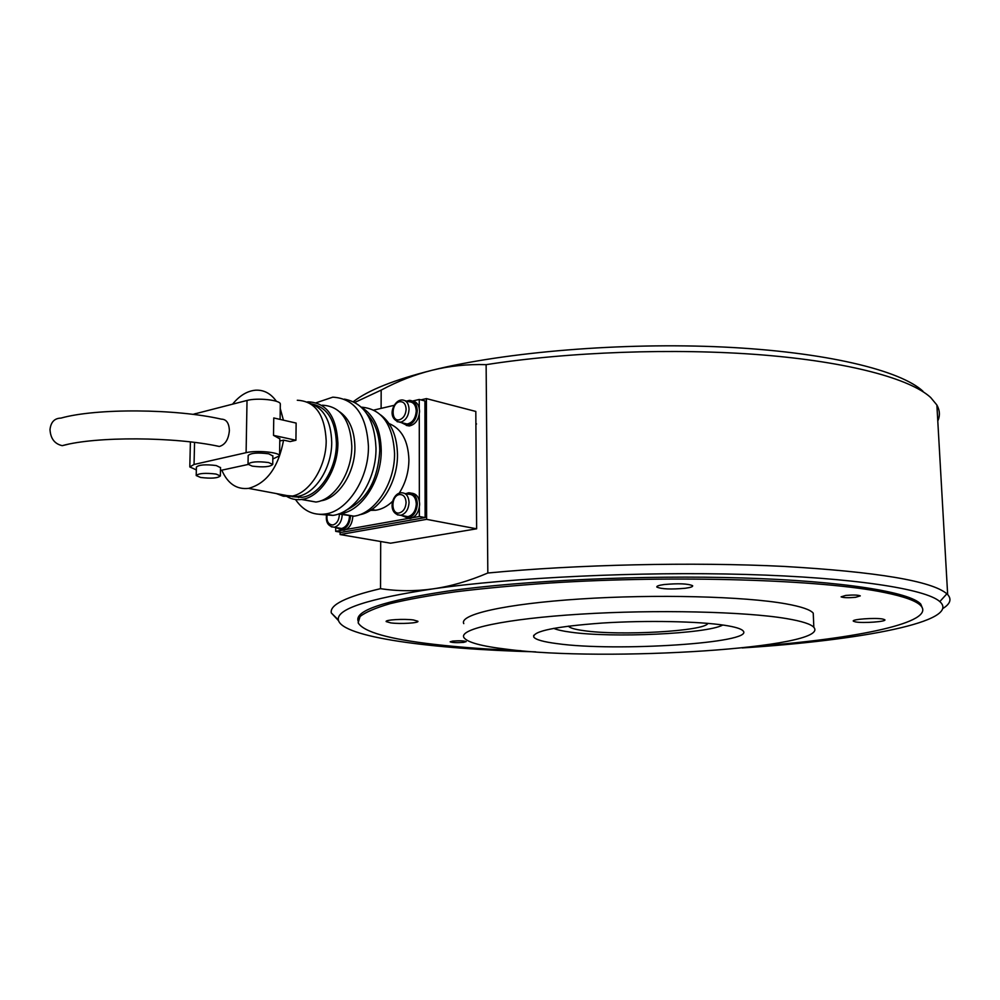 <?xml version="1.0" encoding="UTF-8"?>
<svg xmlns="http://www.w3.org/2000/svg" width="1000" height="1000" viewBox="0 0 1000 1000"><rect width="100%" height="100%" fill="white"/><g stroke="black" fill="none" stroke-linecap="round" stroke-linejoin="round"><path stroke-width="1.5" d="M922.712 608.925L920.75 604.087C909.963 592.038 843.275 581.087 743.188 577.987C643.25 574.862 522.9 580.462 447.7 591.1C384.1 600.675 354.237 610.712 358.15 621.213M381.112 408.375L381.175 390.1C398.013 381.112 415.062 374.475 432.325 370.2C449.575 365.925 467.512 364.075 486.125 364.663L487.825 573.013C468.837 581.112 450.513 586.4 432.837 588.888C415.15 591.362 397.713 591.287 380.538 588.663L380.688 541.512M922.962 391.238C900.2 370.1 824.925 351.863 723.388 347.038C621.925 342.225 505.938 351.938 432.325 370.2C394.462 379.725 368.162 390.213 353.4 401.637M486.125 364.663C568.062 351.863 674.488 347.95 761.55 354.875C848.625 361.863 910.113 378.638 930.65 397.475L936.875 405C939.862 410.363 940.175 415.7 937.788 421.025M354.888 402.4L381.175 390.1M380.538 588.663C345.887 596.825 329.487 604.925 331.325 612.962L338.525 620.675M942.837 608.513C950.263 603.9 951.875 599.25 947.663 594.562L946.888 593.8C931.825 581.025 877.5 571.9 783.925 566.413C692.688 561.862 576.3 564.525 487.825 573.013M535.662 651.862C430.112 649.038 341.662 637.125 338.363 619.963C336.3 609.138 367.8 598.775 432.837 588.888C511.838 577.537 639 571.388 745.9 574.45C852.938 577.5 925.738 588.888 939.812 601.575C961.938 621.287 861.688 640.375 742.188 647.938M725 625.337C699.075 621.287 646.3 620.237 602.337 623.038C555.8 626.487 532.925 631.138 533.725 637C535.562 639.675 543.488 641.9 557.5 643.688C615.812 651.875 754.938 643.025 743.162 630.95C741.425 628.837 735.375 626.962 725 625.337M506.75 649.237C605.037 662.2 832.125 648.012 813.838 627.337C811 624.113 801.912 621.188 786.575 618.6C745.2 611.55 655.425 609.45 580.288 614.163C504.95 618.837 458.9 628.975 463.862 637.487C467.025 642.3 481.325 646.225 506.75 649.237M813.425 617.525L813.238 613.138C810.387 609.712 801.3 606.613 785.987 603.85C744.65 596.35 655.025 594.05 580.013 599C504.812 603.888 458.825 614.6 463.775 623.625M757.05 646.213C857.438 638.6 936.3 622.325 920.837 605.725C916.413 600.962 904.25 596.55 884.338 592.487C823.037 579.725 675.475 574.975 550.262 583C515.638 585.4 484.087 588.325 455.625 591.788C429.425 595.475 407.625 599.425 390.213 603.638C375.487 607.925 365.438 612.225 360.062 616.525L358.137 622.788C363.512 631.95 389.05 639.163 434.775 644.425C460.075 647.325 488.787 649.425 520.938 650.7M685.225 588.263C670.925 589.525 661.462 589.125 656.838 587.062C656.4 586.112 658.812 585.275 664.062 584.55C678.413 583.263 687.925 583.638 692.625 585.7C693.075 586.688 690.612 587.537 685.225 588.263M845.738 595.425C853.15 594.788 858 594.938 860.288 595.875L855.612 597.312C848.213 597.95 843.375 597.8 841.1 596.85L845.738 595.425M413.462 619.975L417.9 621.263C419.275 623.05 400.138 624.188 390.75 622.888L386.175 621.587C384.762 619.8 404.15 618.65 413.462 619.975M855.5 621.912L853.388 621.2C850.863 619.325 875.288 617.513 882.788 619.05L884.788 619.725C887.237 621.625 863.075 623.413 855.5 621.912M463.612 642.375C456.863 642.862 452.375 642.675 450.15 641.825L452.725 641.075C459.5 640.575 464 640.75 466.213 641.6L463.612 642.375M568.413 626.125C569.675 627.9 574.738 629.412 583.587 630.625C619.338 636.025 705.325 631.213 707.85 623.362M553.688 628.35C556.975 629.812 562.55 631.075 570.388 632.137C611.562 638.15 706.963 633.9 722.825 625.013M62.237 445.662C95.887 436.238 175.2 436.737 219.363 446.475C225.212 444.725 228.55 439.438 229.375 430.613C229.075 423.062 226.4 419.25 221.363 419.15C175.9 408.675 96.363 408.088 60.95 418.1C54.5 418.263 50.85 422.075 50 429.55C50.538 438.55 54.612 443.925 62.237 445.662L68.225 444.25M219.363 446.475L215.662 445.725M389.025 423.55C401.562 428.688 408.188 440.763 408.913 459.75C408.75 472.075 405.513 483.237 399.188 493.225M392.625 501.275C387.325 506.375 381.675 509.363 375.688 510.238L370.45 510.35M380.75 414.975C391.5 423.088 397.062 436.312 397.475 454.65C397.887 482.8 379.375 511.65 359.387 514.788M361.337 407.15C381.763 408.875 392.837 424.275 394.562 453.363C395.012 483.25 374.975 513.737 353.862 516.188L338.475 513.975M361.425 407.225C374.113 415.1 380.712 429.487 381.238 450.375C381.65 480.487 361.538 511.225 340.412 513.725L338.587 513.938M366.975 413.938C375.288 422.612 379.55 434.875 379.75 450.7C377.875 480.25 366.75 500.05 346.4 510.087M344.4 399.125C364.062 402.912 374.588 419.288 376 448.225C376.4 480.1 355.188 512.688 332.912 515.4L319.725 514.362M316.212 402.75L332.8 397.163C354.725 398.488 366.6 414.938 368.438 446.525C368.825 478.537 347.562 511.275 325.288 514.012C313.125 515.575 303.188 510.737 295.5 499.513M339.787 411.9C349.562 418.875 354.6 430.725 354.913 447.45C355.175 472.775 338.4 498.675 320.75 500.825M322.238 405.2C340.487 406.15 350.337 419.787 351.812 446.1C352.088 472.713 334.412 499.913 315.925 502.038L301.488 499.475M298.6 497.6L297.175 496.45L286.9 495.562M307.225 401.95L308.375 401.85C326.625 402.775 336.463 416.5 337.9 443.013C338.125 469.825 320.4 497.25 301.913 499.412C295.675 500.312 289.988 498.9 284.862 495.175M312.087 404.038C327.362 407.337 335.462 420.438 336.413 443.338C336.625 469.025 319.625 495.3 301.913 497.337L292.262 496.662M310.062 403.413C323.8 408.062 331.025 421.025 331.725 442.3C331.925 468.05 314.913 494.4 297.188 496.45L301.913 497.337M297.3 400.25C315.188 401.138 324.812 414.625 326.188 440.737C326.375 467.137 308.962 494.175 290.863 496.3L283.35 496.213L276.375 493.587M279.788 441L283.575 440.138L290.163 441.575L295.925 440.262L296.137 423.075L273.762 417.962L273.5 435.35L295.925 440.262M283.575 440.138C278.463 467.275 266.8 483.35 248.612 488.375C236.65 489.712 227.725 483.663 221.825 470.238M268.6 462.55L272.738 464.425C270.163 466.912 263.337 467.488 252.25 466.138L248.025 464.225C250.65 461.737 257.512 461.175 268.6 462.55M248.025 463.975L248.175 455.513C250.8 452.975 257.65 452.413 268.738 453.812L272.863 456M216.075 474.062L220.362 475.925C217.887 478.212 211.287 478.725 200.588 477.45L196.213 475.562C198.738 473.275 205.362 472.775 216.075 474.062M196.213 475.375L196.4 467.075C198.938 464.75 205.55 464.237 216.25 465.55L220.538 467.663M419.263 408.325L419.25 399.462L424.925 400.938L425.112 517.587L341.488 532.35L335.7 531.35L342.775 530.087M232.613 404.113C239.562 395.613 247.2 390.975 255.525 390.2C263.85 389.75 270.812 393.45 276.4 401.312M280.25 408.525L283.438 420.175M350.487 515.562L350.487 516.025C349.888 523.675 346.912 528.288 341.575 529.875L335.725 527.475L335.7 531.35M346.225 529.475L419.363 516.487L425.112 517.587M419.275 414.562L419.35 501.062M419.35 507.438L419.363 516.487M419.25 399.462L412.5 401.05M394.188 405.325L373.9 410.062M273.5 435.35L279.825 438.862M196.337 469.9L189.8 466.938L194.05 464.475L246.1 452.675C256.413 450.075 279.613 452.262 279.587 455.763L272.812 459.012M248.125 464.462L220.475 470.462M280.312 404.438L280.312 403.963C280.35 400.037 257.275 397.562 247.025 400.45L192.887 414.375M420.887 399.888L426.413 398.6L426.613 519.35L340.087 534.55L340.112 532.112M426.613 519.35L476.637 528.812L475.812 411.45L426.413 398.6M476.637 528.812L390.55 543.2L340.087 534.55M352.812 515.988L352.812 516.45C352.212 524.087 349.237 528.688 343.9 530.288L340.812 529.95M411.763 493.212C416.625 493.812 419.25 497.475 419.65 504.188C419.062 512.075 415.913 516.85 410.213 518.525L406.875 518.162M405.8 493.688L408.512 492.788C413.888 492.788 416.825 496.438 417.35 503.738C416.75 511.637 413.612 516.413 407.9 518.088L401.5 515.45M412.35 400.975C416.825 401.688 419.225 405.15 419.562 411.375C418.825 419.75 415.4 424.613 409.288 425.962L406.312 425.412M406.575 401.1L409.45 400.375C414.275 400.737 416.887 404.2 417.275 410.8C416.55 419.188 413.113 424.062 407 425.412L401.25 422.575M404.125 515.95L407.912 516.663C412.975 515.188 415.775 510.938 416.3 503.938C415.838 497.45 413.225 494.212 408.45 494.225L404.862 493.5M403.938 423.225L407.113 424C412.55 422.8 415.588 418.488 416.238 411.037C415.887 405.188 413.575 402.1 409.288 401.788L405.175 400.737M338.263 527.913L341.587 528.5C346.325 527.087 348.975 522.987 349.513 516.213L349.487 515.388M194.05 464.475L194.562 442.413M195.212 414.675L195.238 413.6M246.1 452.675L247.025 400.45M397.35 514.837L400.812 515.262C405.8 513.688 408.537 509.438 409.05 502.5C408.6 495.988 405.975 492.75 401.2 492.762L400.788 492.812M399.35 512.938C390.763 514.925 390.8 495.75 399.375 494.562C403.438 494.338 405.675 496.987 406.087 502.5C405.675 508.162 403.425 511.65 399.35 512.938M397.163 421.712L400.913 422.113C405.85 420.337 408.562 416.05 409.062 409.237C408.713 403.363 406.4 400.262 402.113 399.963L400.763 400.087M399.475 419.762C390.962 422.1 391 403.3 399.487 401.75C403.512 401.337 405.737 403.825 406.138 409.212C405.725 414.787 403.5 418.3 399.475 419.762M331.337 526.825L334.425 527.2C339.1 525.7 341.7 521.587 342.225 514.875L342.2 514.05M339.35 514.875C338.925 520.363 336.8 523.725 332.975 524.95C328.237 524.75 326.287 521.213 327.137 514.35M939.812 601.575L946.888 593.8M338.363 619.963L331.325 612.962M936.875 405L947.663 594.562M533.7 635.325L533.725 637M813.238 613.138L813.838 627.337M920.75 604.087L920.837 605.725M371.775 509.5L375.688 510.238M340.412 513.725L353.862 516.188M325.288 514.012L332.912 515.4M301.913 499.412L315.925 502.038M248.612 488.375L290.863 496.3M272.863 455.737L272.738 464.425M220.538 467.463L220.362 475.925M190.4 441.912L189.812 466.662M280.312 403.963L280.1 419.412M279.825 438.425L279.587 455.763M341.575 529.875L343.9 530.288M407.9 518.088L410.213 518.525M407 425.412L409.288 425.962M407.912 516.663L400.65 515.288C387.45 514.362 391.3 494.688 400.125 492.938M407.113 424L399.925 422.262C386.562 418.812 392.812 402.3 400.175 400.225M476.55 423.963L475.9 423.8M341.587 528.5L334.288 527.212C327.987 526.438 325.438 522.112 326.625 514.25"/></g></svg>
